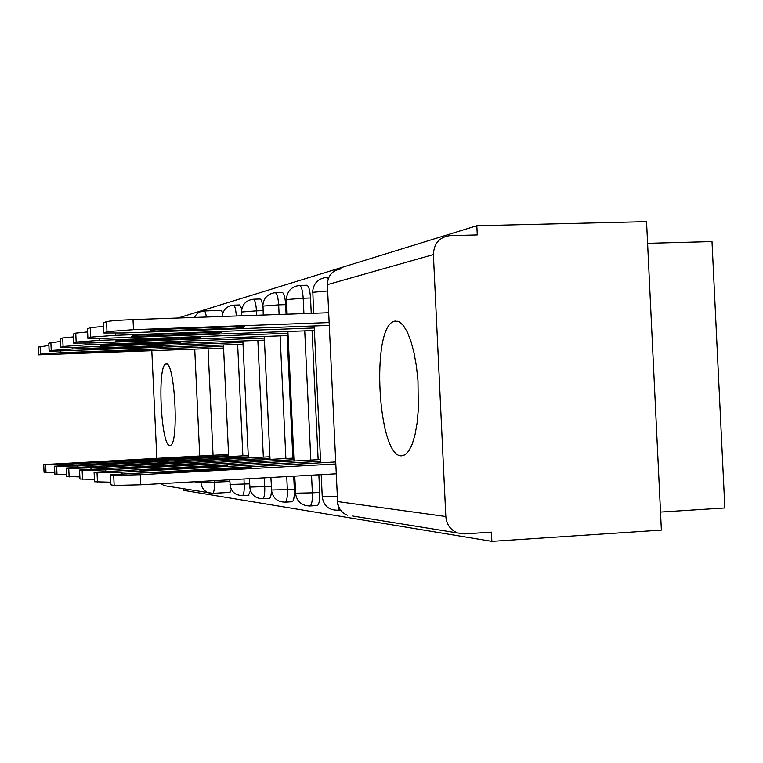 <?xml version="1.0" encoding="UTF-8"?>
<svg xmlns="http://www.w3.org/2000/svg" width="763" height="763" viewBox="0 0 763 763"><rect width="100%" height="100%" fill="white"/><g stroke="black" fill="none" stroke-linecap="round" stroke-linejoin="round"><path stroke-width="1.14" d="M395.081 321.032L393.899 321.385C370.694 328.195 377.895 457.247 401.472 455.854L405.048 454.853L408.873 450.885L412.258 444.037L415.053 434.586L417.113 422.921L418.315 409.597L417.971 380.546L416.426 366.23L414.061 352.992L410.99 341.471L407.375 332.182L403.389 325.534L399.23 321.776L395.081 321.032M166.01 364.027L165.819 364.075C157.035 365.429 161.022 446.736 169.825 445.458L170.416 445.344C179.276 443.789 174.717 359.945 166.01 364.027M316.721 505.573L317.503 505.526C319.163 504.038 319.897 499.67 319.697 492.402L312.372 492.831C312.572 500.108 311.857 504.477 310.207 505.964L309.473 506.022M291.704 501.777L292.343 501.739C293.869 500.375 294.537 496.217 294.337 489.245L287.355 489.646C287.556 496.627 286.907 500.795 285.4 502.159L284.79 502.197M269.062 498.344L269.606 498.315C270.684 497.533 271.304 494.748 271.456 489.951M248.49 495.225L250.426 490.666M183.568 488.778L183.645 490.351L491.858 541.358L661.378 530.113L646.557 221.642L476.837 225.743L177.998 318.018M647.596 243.33L712.003 241.585L724.85 507.967L660.51 512.068M476.837 225.743L477.276 234.937L449.989 235.633C439.45 237.083 433.918 243.397 433.384 254.575L445.83 516.532C446.574 524.505 450.466 529.97 457.504 532.936L464.305 533.909L491.42 532.145L491.858 541.358M156.835 458.258L151.818 350.856M167.755 486.222L164.255 485.659L160.926 483.656M299.668 285.457L306.554 285.238C308.605 285.486 309.931 289.74 310.522 297.99L311.247 313.345M312.067 330.579L318.152 459.679M318.867 474.786L319.697 492.402M275.424 292.677L282.033 292.467C283.884 292.734 285.085 296.778 285.639 304.628L286.096 314.222M287.098 335.596L292.868 458.153M293.717 476.198L294.337 489.245M262.882 307.317L262.758 306.316M262.749 306.201C262.024 301.328 261.051 298.934 259.84 299.001L253.507 299.21M241.814 308.862L239.668 304.942L233.583 305.152M204.303 310.951L221.251 310.369L222.891 312.811M229.644 492.373L231.275 489.341M147.879 459.011L79.877 462.75L152.4 459.412L147.879 459.011L147.908 459.65M228.576 454.462L43.663 464.572L65.637 464.305L228.623 455.664M54.755 472.574L44.073 472.287L43.663 464.638M147.278 349.731L79.438 352.382L74.784 353.279L142.824 350.808L147.278 349.731M223.502 346.354L60.449 352.706L40.496 354.07L38.56 354.824L223.578 348.042M38.56 354.728L38.255 347.07L48.851 345.505M142.786 349.912L142.824 350.808M75.833 352.821L75.861 353.431M163.377 460.385L92.399 464.305L97.416 464.61L168.337 460.823L163.377 460.385L163.416 461.09M248.252 455.568L54.459 466.222L77.683 465.983L248.318 456.884M66.658 474.634L54.898 474.319L54.469 466.298M180.411 461.901L106.171 466.002L111.551 466.365L185.867 462.388L180.411 461.901L180.44 462.674M269.911 456.779L66.352 468.043L68.746 468.511L90.94 467.833L269.978 458.229M79.8 476.904L66.801 476.551L66.352 468.139M107.163 466.307L107.144 465.821M162.967 345.944L92.018 348.681L87.068 349.673L158.084 347.127L162.967 345.944M242.939 342.415L72.237 348.987L51.245 350.446L49.118 351.276L243.025 344.266M49.118 351.171L48.803 343.14L60.458 341.423M158.036 346.135L158.084 347.127M88.069 349.187L88.107 349.836M180.221 341.776L105.876 344.609L100.573 345.725L174.851 343.073C179.83 342.568 181.804 342.167 180.764 341.872L180.221 341.776M264.332 338.076L85.218 344.895L63.081 346.459L60.735 347.384L77.654 347.279L264.427 340.126M60.735 347.251L60.401 338.829L62.68 337.971L73.296 336.912M174.794 341.986L174.851 343.073M101.527 345.181L101.555 345.877M199.191 463.57L121.403 467.881L127.173 468.31L205.237 464.104L199.191 463.57L199.229 464.429M293.86 458.096L79.486 470.046L82.146 470.571L105.628 469.874L293.936 459.707M94.421 479.412L79.962 479.021L79.495 470.161M122.318 468.234L122.29 467.709M220.021 465.411L139.104 469.798L144.541 470.475L226.983 465.955C228.499 465.564 226.172 465.382 220.021 465.411L220.068 466.374M320.489 459.555L94.087 472.268L97.035 472.869L121.966 472.154L320.574 461.348M110.759 482.206L94.574 481.768L94.097 472.411M139.133 470.37L139.104 469.798M243.244 467.471L157.254 472.268C155.738 472.688 157.979 472.898 163.969 472.898L250.789 468.139C252.677 467.671 250.159 467.452 243.244 467.471L243.292 468.549M335.501 461.968L110.406 474.748L113.697 475.435L140.268 474.7L335.596 463.99M336.063 473.823L140.735 484.791L114.164 485.44L110.912 484.829L110.416 474.929M157.912 472.755L157.884 472.144M199.286 337.17L121.193 340.107C116.367 340.641 114.469 341.051 115.499 341.366L193.335 338.61C198.838 338.038 200.965 337.58 199.706 337.246L199.286 337.17M287.985 333.288L99.591 340.365L76.166 342.043L73.582 343.083L91.207 343.007L288.09 335.558M73.572 342.921L73.21 334.051L75.747 333.107L87.554 331.924M193.277 337.399L193.335 338.61M116.377 340.765L116.405 341.519M220.459 332.058L138.217 335.11C132.886 335.701 130.845 336.178 132.104 336.531L213.84 333.66C219.963 333.011 222.252 332.487 220.707 332.105L220.459 332.058M314.28 327.966L115.585 335.319L90.711 337.132L87.85 338.305L106.248 338.267L314.404 330.493M87.84 338.104L87.449 328.758L90.272 327.699L103.491 326.364M213.774 332.306L213.84 333.66M132.857 335.873L132.896 336.674M244.112 326.345L157.273 329.511C151.312 330.198 149.109 330.741 150.664 331.152L236.702 328.138C243.578 327.384 246.058 326.793 244.131 326.345L244.112 326.345M328.92 322.568L133.496 329.673L106.992 331.638L103.806 332.983L123.024 332.973L329.053 325.41M103.787 332.725L103.367 322.825L106.534 321.652C109.948 320.851 118.77 320.164 133.02 319.592L133.496 329.673M328.452 312.744L133.02 319.592M236.635 326.621L236.702 328.138M151.255 330.408L151.303 331.266M339.115 508.148L337.799 510.199L336.893 510.275M264.322 477.848L264.742 486.765C264.942 493.47 264.351 497.447 262.968 498.706L262.453 498.744M243.96 478.992L244.208 484.143C244.398 490.59 243.855 494.395 242.596 495.569L242.157 495.597M433.384 254.575L327.365 284.666L337.599 501.577L445.83 516.532M208.061 348.653L213.058 455.282M214.25 480.661L214.327 482.378C214.517 488.597 214.041 492.249 212.906 493.337L212.505 493.365M229.844 481.51L200.993 482.712L200.927 481.405M199.734 455.988L194.737 349.177M194.269 481.777L200.993 482.712C201.451 487.586 203.902 490.933 208.337 492.764L212.629 493.384M310.522 297.99L303.197 298.238L303.922 313.603M304.733 330.856L310.827 460.079M311.533 475.196L312.372 492.831L295.739 493.184L294.718 476.141M285.639 304.628L278.657 304.857L279.105 314.47M280.116 335.854L285.887 458.525M286.735 476.589L287.355 489.646L271.676 489.989L270.884 477.485M263.044 310.617L256.473 310.846L256.683 315.253M257.856 340.374L263.349 457.123M271.304 486.384L249.921 487.099L249.339 478.687M237.646 344.475L242.872 455.854M249.587 483.837L230.149 484.476L229.758 479.793M222.147 316.464C223.006 309.835 226.735 306.068 233.325 305.162C234.804 305.41 235.796 309.015 236.311 315.968M241.518 312.057C241.985 304.609 245.877 300.326 253.211 299.22C254.861 299.497 255.948 303.369 256.473 310.846L241.699 311.991L241.69 315.777M262.834 306.154C263.33 298.352 267.422 293.86 275.081 292.687C276.912 292.954 278.104 297.007 278.657 304.857L263.035 306.087L263.245 315.024M286.402 299.63C286.945 291.428 291.237 286.707 299.268 285.467C301.29 285.715 302.596 289.978 303.197 298.238L286.621 299.563L287.088 314.194M312.611 292.382C313.202 283.75 317.713 278.762 326.144 277.446L328.109 278.943M327.432 290.989L312.84 292.305L313.593 313.259M337.132 496.551L322.234 496.465L321.204 474.653M194.479 317.437C196.453 313.479 199.629 311.323 203.998 310.961L204.083 310.961C204.999 310.894 205.762 312.916 206.372 317.017M229.787 492.393L212.82 493.375M337.36 501.539C337.914 508.225 341.252 512.774 347.403 515.187C341.49 512.717 338.219 508.187 337.599 501.577L327.365 284.666C327.813 275.395 332.468 270.15 341.328 268.91M457.504 532.936L352.62 516.026M65.685 465.287L65.637 464.305M46.009 472.65L45.646 464.944M44.073 472.287L43.71 464.648M60.391 351.314L60.449 352.706M38.255 347.07L38.608 354.709M40.143 346.364L40.496 354.07M77.731 467.07L77.683 465.983M57.025 474.72L56.643 466.641M54.898 474.319L54.526 466.307M90.997 469.035L90.94 467.833M69.147 476.989L68.746 468.511M66.801 476.551L66.41 468.148M72.17 347.461L72.237 348.987M48.803 343.14L49.175 351.152M50.873 342.377L51.245 350.446M85.141 343.197L85.218 344.895M60.401 338.829L60.792 347.232M62.68 337.971L63.081 346.459M105.685 471.219L105.628 469.874M82.557 479.507L82.146 470.571M79.962 479.021L79.543 470.17M122.032 473.661L121.966 472.154M97.473 482.311L97.035 472.869M94.574 481.768L94.145 472.421M140.735 484.791L140.268 474.7M114.164 485.44L113.697 475.435M110.912 484.829L110.454 474.939M99.505 338.467L99.591 340.365M73.21 334.051L73.63 342.902M75.747 333.107L76.166 342.043M115.49 333.193L115.585 335.319M87.449 328.758L87.888 338.085M90.272 327.699L90.711 337.132M103.367 322.825L103.825 332.716M106.534 321.652L106.992 331.638M397.981 321.242L393.899 321.385M166.572 364.046L165.819 364.075M248.938 495.197L242.596 495.569C235.252 495.435 231.046 491.725 229.978 484.448M228.671 456.608L223.435 345.029M269.606 498.315L262.968 498.706C255.271 498.592 250.855 494.72 249.73 487.071M292.343 501.739L285.4 502.159C277.293 502.083 272.649 498.01 271.475 489.951M317.503 505.526L310.207 505.964C301.652 505.936 296.75 501.663 295.51 493.146M328.786 277.36L326.621 277.427M340.308 510.046L337.799 510.199C328.729 510.237 323.541 505.735 322.234 496.684M248.366 457.924L242.872 340.947M270.035 459.383L264.256 336.454M294.003 460.986L287.899 331.485M320.641 462.779L314.194 325.954M230.083 492.345L212.906 493.337L164.255 485.659M150.635 330.579L150.664 331.152"/></g></svg>
